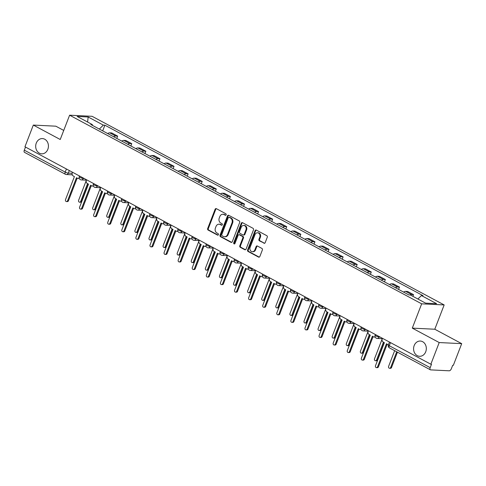 <?xml version="1.0" encoding="UTF-8"?>
<svg xmlns="http://www.w3.org/2000/svg" width="486" height="486" viewBox="0 0 486 486"><rect width="100%" height="100%" fill="white"/><g stroke="black" fill="none" stroke-linecap="round" stroke-linejoin="round"><path stroke-width="0.73" d="M226.154 214.818A0.82 0.686 -87.2 0 0 225.82 213.737L216.404 208.688A1.172 0.978 -87.2 0 0 215.104 209.284L207.674 228.535A1.172 0.978 -87.2 0 0 208.148 230.078L217.57 235.127A0.82 0.686 -87.2 0 0 218.147 233.632L216.926 232.976A3.748 3.129 -87.2 0 1 215.407 228.037L216.027 226.433A3.748 3.129 -87.2 0 1 219.046 224.21A3.748 3.129 -87.2 0 1 220.188 224.526L221.403 225.182A0.82 0.686 -87.2 0 0 221.981 223.681L220.766 223.031A3.748 3.129 -87.2 0 1 219.247 218.086L219.866 216.483A3.748 3.129 -87.2 0 1 222.886 214.259A3.748 3.129 -87.2 0 1 224.022 214.581L225.243 215.231A0.82 0.686 -87.2 0 0 226.154 214.818M414.169 345.576A7.636 6.373 -87.2 0 0 419.576 356.293A7.636 6.373 -87.2 0 0 425.73 351.767A7.636 6.373 -87.2 0 0 420.323 341.044A7.636 6.373 -87.2 0 0 414.169 345.576M36.28 143.103A7.636 6.373 -87.2 0 0 41.687 153.825A7.636 6.373 -87.2 0 0 47.841 149.299A7.636 6.373 -87.2 0 0 42.434 138.577A7.636 6.373 -87.2 0 0 36.28 143.103M263.892 243.237A1.172 0.978 -87.2 0 0 265.192 242.642L267.276 237.241A1.172 0.978 -87.2 0 0 266.802 235.692L256.341 230.091A1.172 0.978 -87.2 0 0 255.041 230.686L247.611 249.938A1.172 0.978 -87.2 0 0 248.085 251.481L258.546 257.088A1.172 0.978 -87.2 0 0 259.846 256.493L262.367 249.968A1.172 0.978 -87.2 0 0 261.893 248.419L257.416 246.025A1.172 0.978 -87.2 0 0 256.116 246.615L254.864 249.853A3.135 2.612 -87.2 0 1 252.343 251.712A3.135 2.612 -87.2 0 1 250.12 247.313L255.01 234.635A3.135 2.612 -87.2 0 1 257.537 232.782A3.135 2.612 -87.2 0 1 259.755 237.18L258.941 239.288A1.172 0.978 -87.2 0 0 259.415 240.837L264.548 243.267A1.172 0.978 -87.2 0 0 264.578 243.279M421.666 303.829L412.292 328.129L439.204 342.551L430.839 364.233L24.95 146.766L33.315 125.078L60.228 139.5L69.607 115.2L421.666 303.829L444.161 304.935L92.097 116.306L69.607 115.2M239.701 222.466A1.172 0.978 -87.2 0 0 239.227 220.923L228.766 215.316A1.172 0.978 -87.2 0 0 227.472 215.912L220.043 235.163A1.172 0.978 -87.2 0 0 220.516 236.706L230.978 242.314A1.172 0.978 -87.2 0 0 232.278 241.718L239.701 222.466M242.557 222.703L253.018 228.305A1.172 0.978 -87.2 0 1 253.492 229.854L246.062 249.105A1.172 0.978 -87.2 0 1 244.762 249.701L240.284 247.301A1.172 0.978 -87.2 0 1 239.811 245.758L242.824 237.946A1.172 0.978 -87.2 0 0 242.35 236.403L239.379 234.811A1.172 0.978 -87.2 0 0 238.079 235.406L234.945 243.535A0.82 0.686 -87.2 0 1 233.705 242.872L241.256 223.299A1.172 0.978 -87.2 0 1 242.557 222.703M439.204 342.551L461.7 343.657L453.335 365.338L452.679 365.308L451.373 368.686A2.387 1.221 118.2 0 1 449.222 370.8L430.663 369.889A2.387 1.221 118.2 0 1 430.377 369.816L389.462 347.891A2.387 1.221 -61.8 0 1 389.28 345.722L430.189 367.647A2.387 1.221 118.2 0 0 430.377 369.816M63.733 130.424L55.811 126.184L33.315 125.078M461.7 343.657L434.788 329.235L444.161 304.935M430.839 364.233L431.495 364.269L430.189 367.647M72.274 174.826L66.412 174.541A2.387 1.993 -87.2 0 1 65.683 174.34A2.387 1.221 -61.8 0 1 65.397 174.261L24.482 152.343A2.387 1.221 -61.8 0 1 24.3 150.174L65.215 172.093A2.387 0.486 21.1 0 0 68.332 173.125L72.122 173.314M25.503 147.058L24.3 150.174M113.681 136.773A5.486 2.807 -61.8 0 1 115.668 136.025L109.708 132.83A5.486 2.807 118.2 0 0 107.722 133.577M109.708 132.83L111.707 132.927L117.667 136.123L116.78 138.431M115.668 136.025L117.667 136.123M130.868 145.982L131.761 143.674L125.795 140.478L123.796 140.381A5.486 2.807 118.2 0 0 121.816 141.128M127.775 144.324A5.486 2.807 -61.8 0 1 129.756 143.57L131.761 143.674M144.956 153.527L145.849 151.219L139.889 148.03L137.884 147.926A5.486 2.807 118.2 0 0 135.904 148.68M141.863 151.869A5.486 2.807 -61.8 0 1 143.85 151.122L145.849 151.219M159.05 161.079L159.937 158.77L153.977 155.575L151.978 155.477A5.486 2.807 118.2 0 0 149.992 156.225M155.951 159.42A5.486 2.807 -61.8 0 1 157.938 158.673L159.937 158.77M173.138 168.63L174.031 166.321L168.065 163.126L166.066 163.029A5.486 2.807 118.2 0 0 164.08 163.776M170.045 166.971A5.486 2.807 -61.8 0 1 172.026 166.218L174.031 166.321M187.225 176.175L188.118 173.867L182.159 170.671L180.154 170.574A5.486 2.807 118.2 0 0 178.174 171.327M184.133 174.517A5.486 2.807 -61.8 0 1 186.12 173.769L188.118 173.867M201.313 183.726L202.206 181.418L196.247 178.222L194.248 178.125A5.486 2.807 118.2 0 0 192.262 178.872M198.221 182.068A5.486 2.807 -61.8 0 1 200.208 181.321L202.206 181.418M215.407 191.277L216.294 188.969L210.335 185.774L208.336 185.676A5.486 2.807 118.2 0 0 206.35 186.424M212.315 189.619A5.486 2.807 -61.8 0 1 214.296 188.866L216.294 188.969M229.495 198.823L230.388 196.514L224.423 193.319L222.424 193.221A5.486 2.807 118.2 0 0 220.444 193.975M226.403 197.164A5.486 2.807 -61.8 0 1 228.384 196.417L230.388 196.514M243.583 206.374L244.476 204.065L238.517 200.87L236.512 200.773A5.486 2.807 118.2 0 0 234.531 201.52M240.491 204.715A5.486 2.807 -61.8 0 1 242.478 203.968L244.476 204.065M257.677 213.925L258.564 211.617L252.605 208.421L250.606 208.324A5.486 2.807 118.2 0 0 248.619 209.071M254.579 212.267A5.486 2.807 -61.8 0 1 256.565 211.513L258.564 211.617M271.765 221.47L272.658 219.162L266.692 215.966L264.694 215.869A5.486 2.807 118.2 0 0 262.707 216.622M268.673 219.812A5.486 2.807 -61.8 0 1 270.653 219.065L272.658 219.162M285.853 229.021L286.746 226.713L280.786 223.517L278.782 223.42A5.486 2.807 118.2 0 0 276.801 224.168M282.761 227.363A5.486 2.807 -61.8 0 1 284.747 226.616L286.746 226.713M299.941 236.573L300.834 234.258L294.874 231.069L292.876 230.972A5.486 2.807 118.2 0 0 290.889 231.719M296.849 234.914A5.486 2.807 -61.8 0 1 298.835 234.161L300.834 234.258M314.035 244.118L314.922 241.809L308.962 238.614L306.964 238.517A5.486 2.807 118.2 0 0 304.977 239.27M310.943 242.459A5.486 2.807 -61.8 0 1 312.923 241.712L314.922 241.809M328.123 251.669L329.016 249.361L323.05 246.165L321.052 246.068A5.486 2.807 118.2 0 0 319.071 246.815M325.031 250.011A5.486 2.807 -61.8 0 1 327.011 249.263L329.016 249.361M342.211 259.214L343.104 256.906L337.144 253.716L335.146 253.619A5.486 2.807 118.2 0 0 333.159 254.366M339.119 257.562A5.486 2.807 -61.8 0 1 341.105 256.808L343.104 256.906M356.305 266.765L357.192 264.457L351.232 261.261L349.234 261.164A5.486 2.807 118.2 0 0 347.247 261.918M353.207 265.107A5.486 2.807 -61.8 0 1 355.193 264.36L357.192 264.457M370.393 274.317L371.286 272.008L365.32 268.813L363.321 268.715A5.486 2.807 118.2 0 0 361.341 269.463M367.301 272.658A5.486 2.807 -61.8 0 1 369.281 271.911L371.286 272.008M384.481 281.862L385.374 279.553L379.414 276.364L377.409 276.261A5.486 2.807 118.2 0 0 375.429 277.014M381.389 280.209A5.486 2.807 -61.8 0 1 383.375 279.456L385.374 279.553M398.575 289.413L399.462 287.105L393.502 283.909L391.503 283.812A5.486 2.807 118.2 0 0 389.517 284.565M395.476 287.755A5.486 2.807 -61.8 0 1 397.463 287.007L399.462 287.105M412.9 296.339L413.55 294.656L407.59 291.46L405.591 291.363A5.486 2.807 118.2 0 0 403.605 292.11M410.038 294.996A5.486 2.807 -61.8 0 1 411.551 294.559L413.55 294.656M92.504 125.424L92.322 124.58L77.153 116.452L88.166 116.992L103.342 125.121L99.314 129.076M417.911 299.024L421.441 295.555L422.984 295.634L104.885 125.194L103.342 125.121M421.441 295.555L436.616 303.683L425.602 303.143L410.427 295.014L408.884 294.941L90.785 124.501L92.322 124.58M412.292 328.129L434.788 329.235M102.686 130.88L104.885 125.194M88.166 116.992L87.602 122.047M225.82 215.225L224.678 214.612A3.748 3.129 -87.2 0 0 223.542 214.296L222.886 214.259M219.046 224.21L219.702 224.24A3.748 3.129 -87.2 0 1 220.844 224.562L221.981 225.17M216.373 208.676A1.172 0.978 -87.2 0 0 215.76 209.314L208.33 228.572A1.172 0.978 -87.2 0 0 208.804 230.115L218.141 235.115M228.736 215.298A1.172 0.978 -87.2 0 0 228.128 215.942L220.699 235.194A1.172 0.978 -87.2 0 0 221.173 236.743L231.634 242.344A1.172 0.978 -87.2 0 0 231.664 242.362M229.167 217.333A0.82 0.686 -87.2 0 0 228.256 217.752L221.738 234.653A0.82 0.686 -87.2 0 0 222.066 235.734L223.353 236.421A3.748 3.129 -87.2 0 0 224.489 236.743A3.748 3.129 -87.2 0 0 227.509 234.519L231.968 222.965A3.748 3.129 -87.2 0 0 230.449 218.026L229.167 217.333L229.823 217.37A0.82 0.686 -87.2 0 0 229.574 217.297L228.918 217.266M224.489 236.743L225.146 236.773A3.748 3.129 -87.2 0 0 228.165 234.55L227.509 234.519M229.823 217.37L231.105 218.056A3.748 3.129 -87.2 0 1 232.624 223.001L228.165 234.55M239.027 234.714L239.683 234.744A1.172 0.978 -87.2 0 1 240.035 234.841L243.006 236.433A1.172 0.978 -87.2 0 1 243.48 237.982L240.467 245.788A1.172 0.978 -87.2 0 0 240.941 247.331L245.418 249.731A1.172 0.978 -87.2 0 0 245.448 249.749M242.526 222.685A1.172 0.978 -87.2 0 0 241.913 223.329L234.361 242.903A0.82 0.686 -87.2 0 0 234.617 243.936M245.952 229.848A3.135 2.612 -87.2 0 0 243.729 225.449A3.135 2.612 -87.2 0 0 241.208 227.302L239.483 231.767A1.172 0.978 -87.2 0 0 239.956 233.316L242.927 234.908A1.172 0.978 -87.2 0 0 244.227 234.313L245.952 229.848L246.609 229.878A3.135 2.612 -87.2 0 0 244.385 225.48L243.729 225.449M243.286 235.005L243.942 235.036A1.172 0.978 -87.2 0 0 244.883 234.343L244.227 234.313M246.609 229.878L244.883 234.343M257.537 232.782L258.194 232.812A3.135 2.612 -87.2 0 1 260.411 237.211L259.597 239.325A1.172 0.978 -87.2 0 0 260.071 240.868L264.548 243.267M252.343 251.712L252.993 251.742A3.135 2.612 -87.2 0 0 255.521 249.883L254.864 249.853M257.38 246.007A1.172 0.978 -87.2 0 0 256.772 246.651L255.521 249.883M256.31 230.072A1.172 0.978 -87.2 0 0 255.697 230.716L248.267 249.968A1.172 0.978 -87.2 0 0 248.741 251.511L259.202 257.118A1.172 0.978 -87.2 0 0 259.232 257.13M86.386 180.16L78.629 200.268A1.373 1.142 -87.2 0 0 80.706 201.38L87.559 183.623M88.276 184.012L81.557 201.423A1.373 1.142 92.8 0 1 80.451 202.237L79.601 202.194M72.487 172.232L72.268 172.803A2.387 1.993 -87.2 0 0 73.234 175.95L74.407 176.582L65.513 199.625A1.373 1.142 -87.2 0 0 67.59 200.736L76.484 177.694L77.657 178.319A2.387 1.993 -87.2 0 0 78.38 178.526A2.387 1.993 -87.2 0 0 79.218 178.35M79.309 178.569A2.387 1.993 92.8 0 1 79.236 178.569L78.38 178.526M77.201 178.076L68.441 200.779A1.373 1.142 92.8 0 1 67.335 201.593L66.485 201.55M100.481 187.705L92.717 207.82A1.373 1.142 -87.2 0 0 94.794 208.931L101.647 191.174M102.37 191.563L95.651 208.974A1.373 1.142 92.8 0 1 94.545 209.788L93.689 209.745M114.568 195.257L106.811 215.365A1.373 1.142 -87.2 0 0 108.888 216.483L115.741 198.725M116.458 199.108L109.739 216.525A1.373 1.142 92.8 0 1 108.633 217.333L107.783 217.297M128.656 202.808L120.899 222.916A1.373 1.142 -87.2 0 0 122.976 224.028L129.829 206.271M130.546 206.659L123.827 224.07A1.373 1.142 92.8 0 1 122.721 224.884L121.871 224.842M86.575 179.784L86.356 180.355A2.387 1.993 -87.2 0 0 87.322 183.501L88.495 184.127L79.601 207.176A1.373 1.142 -87.2 0 0 81.678 208.287L90.572 185.239L91.751 185.871A2.387 1.993 -87.2 0 0 92.474 186.071A2.387 1.993 -87.2 0 0 93.306 185.901M93.397 186.12A2.387 1.993 92.8 0 1 93.324 186.114L92.474 186.071M91.295 185.628L82.535 208.33A1.373 1.142 92.8 0 1 81.429 209.144L80.573 209.102M100.669 187.335L100.444 187.9A2.387 1.993 -87.2 0 0 101.41 191.047L102.589 191.678L93.695 214.727A1.373 1.142 -87.2 0 0 95.772 215.839L104.666 192.79L105.839 193.422A2.387 1.993 -87.2 0 0 106.562 193.622A2.387 1.993 -87.2 0 0 107.394 193.446M107.491 193.665A2.387 1.993 92.8 0 1 107.412 193.665L106.562 193.622M105.383 193.179L96.623 215.881A1.373 1.142 92.8 0 1 95.517 216.695L94.667 216.653M114.757 194.88L114.538 195.451A2.387 1.993 -87.2 0 0 115.504 198.598L116.676 199.23L107.783 222.272A1.373 1.142 -87.2 0 0 109.86 223.384L118.754 200.341L119.927 200.967A2.387 1.993 -87.2 0 0 120.65 201.174A2.387 1.993 -87.2 0 0 121.488 200.997M121.579 201.216A2.387 1.993 92.8 0 1 121.506 201.216L120.65 201.174M119.471 200.724L110.711 223.426A1.373 1.142 92.8 0 1 109.605 224.24L108.755 224.198M142.75 210.353L134.987 230.467A1.373 1.142 -87.2 0 0 137.064 231.579L143.917 213.822M144.64 214.211L137.921 231.622A1.373 1.142 92.8 0 1 136.815 232.436L135.959 232.393M156.838 217.904L149.081 238.012A1.373 1.142 -87.2 0 0 151.158 239.13L158.005 221.373M158.728 221.756L152.009 239.173A1.373 1.142 92.8 0 1 150.903 239.981L150.053 239.944M128.845 202.431L128.626 203.002A2.387 1.993 -87.2 0 0 129.592 206.149L130.764 206.775L121.871 229.823A1.373 1.142 -87.2 0 0 123.948 230.935L132.842 207.887L134.014 208.518A2.387 1.993 -87.2 0 0 134.744 208.719A2.387 1.993 -87.2 0 0 135.576 208.549M135.667 208.767A2.387 1.993 92.8 0 1 135.594 208.761L134.744 208.719M133.565 208.275L124.805 230.978A1.373 1.142 92.8 0 1 123.699 231.792L122.843 231.749M142.933 209.982L142.714 210.547A2.387 1.993 -87.2 0 0 143.68 213.694L144.852 214.326L135.965 237.368A1.373 1.142 -87.2 0 0 138.042 238.486L146.93 215.438L148.109 216.07A2.387 1.993 -87.2 0 0 148.831 216.27A2.387 1.993 -87.2 0 0 149.664 216.094M149.761 216.313A2.387 1.993 92.8 0 1 149.682 216.313L148.831 216.27M147.653 215.827L138.893 238.529A1.373 1.142 92.8 0 1 137.787 239.337L136.937 239.3M170.926 225.455L163.168 245.564A1.373 1.142 -87.2 0 0 165.246 246.675L172.099 228.918M172.816 229.307L166.097 246.718A1.373 1.142 92.8 0 1 164.991 247.532L164.14 247.489M185.02 233.001L177.256 253.115A1.373 1.142 -87.2 0 0 179.334 254.227L186.187 236.469M186.903 236.858L180.185 254.269A1.373 1.142 92.8 0 1 179.079 255.083L178.228 255.041M199.108 240.552L191.344 260.66A1.373 1.142 -87.2 0 0 193.422 261.778L200.275 244.021M200.997 244.403L194.279 261.814A1.373 1.142 92.8 0 1 193.173 262.628L192.316 262.592M213.196 248.103L205.438 268.211A1.373 1.142 -87.2 0 0 207.516 269.323L214.369 251.566M215.085 251.955L208.366 269.365A1.373 1.142 92.8 0 1 207.261 270.18L206.41 270.137M227.284 255.648L219.526 275.762A1.373 1.142 -87.2 0 0 221.604 276.874L228.456 259.117M229.173 259.506L222.454 276.917A1.373 1.142 92.8 0 1 221.349 277.731L220.498 277.688M241.378 263.199L233.614 283.308A1.373 1.142 -87.2 0 0 235.692 284.425L242.544 266.668M243.267 267.051L236.548 284.462A1.373 1.142 92.8 0 1 235.443 285.276L234.586 285.233M255.466 270.751L247.708 290.859A1.373 1.142 -87.2 0 0 249.786 291.971L256.632 274.213M257.355 274.602L250.636 292.013A1.373 1.142 92.8 0 1 249.531 292.827L248.68 292.785M269.554 278.296L261.796 298.41A1.373 1.142 -87.2 0 0 263.874 299.522L270.726 281.765M271.443 282.147L264.724 299.564A1.373 1.142 92.8 0 1 263.619 300.378L262.768 300.336M157.027 217.528L156.808 218.099A2.387 1.993 -87.2 0 0 157.774 221.245L158.946 221.871L150.053 244.92A1.373 1.142 -87.2 0 0 152.13 246.031L161.024 222.989L162.196 223.615A2.387 1.993 -87.2 0 0 162.919 223.821A2.387 1.993 -87.2 0 0 163.758 223.645M163.849 223.864A2.387 1.993 92.8 0 1 163.776 223.864L162.919 223.821M161.741 223.372L152.981 246.074A1.373 1.142 92.8 0 1 151.875 246.888L151.025 246.845M171.115 225.079L170.896 225.65A2.387 1.993 -87.2 0 0 171.862 228.797L173.034 229.422L164.14 252.471A1.373 1.142 -87.2 0 0 166.218 253.583L175.112 230.534L176.284 231.166A2.387 1.993 -87.2 0 0 177.007 231.366A2.387 1.993 -87.2 0 0 177.846 231.196M177.937 231.415A2.387 1.993 92.8 0 1 177.864 231.409L177.007 231.366M175.835 230.923L167.075 253.625A1.373 1.142 92.8 0 1 165.963 254.439L165.112 254.397M185.202 232.63L184.984 233.195A2.387 1.993 -87.2 0 0 185.95 236.342L187.122 236.974L178.234 260.016A1.373 1.142 -87.2 0 0 180.306 261.134L189.2 238.085L190.378 238.717A2.387 1.993 -87.2 0 0 191.101 238.918A2.387 1.993 -87.2 0 0 191.934 238.741M192.025 238.96A2.387 1.993 92.8 0 1 191.952 238.96L191.101 238.918M189.923 238.468L181.163 261.176A1.373 1.142 92.8 0 1 180.057 261.984L179.2 261.948M199.296 240.175L199.072 240.746A2.387 1.993 -87.2 0 0 200.038 243.893L201.216 244.519L192.322 267.567A1.373 1.142 -87.2 0 0 194.4 268.679L203.294 245.637L204.466 246.262A2.387 1.993 -87.2 0 0 205.189 246.469A2.387 1.993 -87.2 0 0 206.021 246.293M206.119 246.511A2.387 1.993 92.8 0 1 206.04 246.511L205.189 246.469M204.011 246.019L195.25 268.722A1.373 1.142 92.8 0 1 194.145 269.536L193.294 269.493M213.384 247.726L213.166 248.291A2.387 1.993 -87.2 0 0 214.132 251.444L215.304 252.07L206.41 275.119A1.373 1.142 -87.2 0 0 208.488 276.23L217.382 253.182L218.554 253.814A2.387 1.993 -87.2 0 0 219.277 254.014A2.387 1.993 -87.2 0 0 220.115 253.844M220.207 254.063A2.387 1.993 92.8 0 1 220.134 254.056L219.277 254.014M218.099 253.571L209.338 276.273A1.373 1.142 92.8 0 1 208.233 277.087L207.382 277.044M227.472 255.272L227.254 255.843A2.387 1.993 -87.2 0 0 228.22 258.989L229.392 259.621L220.498 282.664A1.373 1.142 -87.2 0 0 222.576 283.781L231.47 260.733L232.642 261.365A2.387 1.993 -87.2 0 0 233.371 261.565A2.387 1.993 -87.2 0 0 234.203 261.389M234.295 261.608A2.387 1.993 92.8 0 1 234.222 261.608L233.371 261.565M232.193 261.116L223.432 283.824A1.373 1.142 92.8 0 1 222.327 284.632L221.47 284.596M241.56 262.823L241.342 263.394A2.387 1.993 -87.2 0 0 242.307 266.541L243.486 267.166L234.592 290.215A1.373 1.142 -87.2 0 0 236.67 291.327L245.558 268.284L246.736 268.91A2.387 1.993 -87.2 0 0 247.459 269.116A2.387 1.993 -87.2 0 0 248.291 268.94M248.389 269.159A2.387 1.993 92.8 0 1 248.31 269.159L247.459 269.116M246.28 268.667L237.52 291.369A1.373 1.142 92.8 0 1 236.415 292.183L235.564 292.141M255.654 270.374L255.436 270.939A2.387 1.993 -87.2 0 0 256.401 274.086L257.574 274.718L248.68 297.766A1.373 1.142 -87.2 0 0 250.758 298.878L259.652 275.829L260.824 276.461A2.387 1.993 -87.2 0 0 261.547 276.662A2.387 1.993 -87.2 0 0 262.385 276.491M262.476 276.704A2.387 1.993 92.8 0 1 262.404 276.704L261.547 276.662M260.368 276.218L251.608 298.92A1.373 1.142 92.8 0 1 250.503 299.734L249.652 299.692M283.648 285.847L275.884 305.955A1.373 1.142 -87.2 0 0 277.962 307.073L284.814 289.316M285.537 289.699L278.818 307.109A1.373 1.142 92.8 0 1 277.706 307.924L276.856 307.881M297.736 293.398L289.978 313.506A1.373 1.142 -87.2 0 0 292.05 314.618L298.902 296.861M299.625 297.25L292.906 314.661A1.373 1.142 92.8 0 1 291.8 315.475L290.944 315.432M311.824 300.943L304.066 321.058A1.373 1.142 -87.2 0 0 306.144 322.169L312.996 304.412M313.713 304.795L306.994 322.212A1.373 1.142 92.8 0 1 305.888 323.026L305.038 322.983M325.912 308.495L318.154 328.603A1.373 1.142 -87.2 0 0 320.231 329.715L327.084 311.963M327.801 312.346L321.082 329.757A1.373 1.142 92.8 0 1 319.976 330.571L319.126 330.529M340.006 316.046L332.242 336.154A1.373 1.142 -87.2 0 0 334.319 337.266L341.172 319.509M341.895 319.897L335.176 337.308A1.373 1.142 92.8 0 1 334.07 338.122L333.214 338.08M354.094 323.591L346.336 343.705A1.373 1.142 -87.2 0 0 348.413 344.817L355.26 327.06M355.983 327.442L349.264 344.86A1.373 1.142 92.8 0 1 348.158 345.674L347.308 345.631M269.742 277.919L269.523 278.49A2.387 1.993 -87.2 0 0 270.489 281.637L271.662 282.269L262.768 305.311A1.373 1.142 -87.2 0 0 264.846 306.429L273.74 283.381L274.912 284.006A2.387 1.993 -87.2 0 0 275.641 284.213A2.387 1.993 -87.2 0 0 276.473 284.037M276.564 284.255A2.387 1.993 92.8 0 1 276.491 284.255L275.641 284.213M274.462 283.763L265.702 306.466A1.373 1.142 92.8 0 1 264.597 307.28L263.74 307.237M283.83 285.47L283.611 286.041A2.387 1.993 -87.2 0 0 284.577 289.188L285.75 289.814L276.862 312.863A1.373 1.142 -87.2 0 0 278.94 313.974L287.827 290.932L289.006 291.557A2.387 1.993 -87.2 0 0 289.729 291.764A2.387 1.993 -87.2 0 0 290.561 291.588M290.652 291.807A2.387 1.993 92.8 0 1 290.579 291.8L289.729 291.764M288.55 291.314L279.79 314.017A1.373 1.142 92.8 0 1 278.685 314.831L277.828 314.788M297.924 293.022L297.705 293.587A2.387 1.993 -87.2 0 0 298.665 296.733L299.844 297.365L290.95 320.414A1.373 1.142 -87.2 0 0 293.028 321.525L301.921 298.477L303.094 299.109A2.387 1.993 -87.2 0 0 303.817 299.309A2.387 1.993 -87.2 0 0 304.655 299.139M304.746 299.352A2.387 1.993 92.8 0 1 304.667 299.352L303.817 299.309M302.638 298.866L293.878 321.568A1.373 1.142 92.8 0 1 292.772 322.382L291.922 322.34M312.012 300.567L311.793 301.138A2.387 1.993 -87.2 0 0 312.759 304.285L313.932 304.916L305.038 327.959A1.373 1.142 -87.2 0 0 307.116 329.077L316.009 306.028L317.182 306.654A2.387 1.993 -87.2 0 0 317.905 306.86A2.387 1.993 -87.2 0 0 318.743 306.684M318.834 306.903A2.387 1.993 92.8 0 1 318.761 306.903L317.905 306.86M316.726 306.411L307.966 329.113A1.373 1.142 92.8 0 1 306.86 329.927L306.01 329.885M326.1 308.118L325.881 308.689A2.387 1.993 -87.2 0 0 326.847 311.836L328.02 312.462L319.126 335.51A1.373 1.142 -87.2 0 0 321.203 336.622L330.097 313.579L331.276 314.205A2.387 1.993 -87.2 0 0 331.999 314.412A2.387 1.993 -87.2 0 0 332.831 314.235M332.922 314.454A2.387 1.993 92.8 0 1 332.849 314.448L331.999 314.412M330.82 313.962L322.06 336.664A1.373 1.142 92.8 0 1 320.954 337.478L320.098 337.436M340.194 315.669L339.969 316.234A2.387 1.993 -87.2 0 0 340.935 319.381L342.114 320.013L333.22 343.061A1.373 1.142 -87.2 0 0 335.297 344.173L344.191 321.125L345.364 321.756A2.387 1.993 -87.2 0 0 346.087 321.957A2.387 1.993 -87.2 0 0 346.919 321.787M347.016 321.999A2.387 1.993 92.8 0 1 346.937 321.999L346.087 321.957M344.908 321.513L336.148 344.216A1.373 1.142 92.8 0 1 335.042 345.03L334.192 344.987M368.181 331.142L360.424 351.25A1.373 1.142 -87.2 0 0 362.501 352.362L369.354 334.611M370.071 334.994L363.352 352.405A1.373 1.142 92.8 0 1 362.246 353.219L361.396 353.176M354.282 323.214L354.063 323.785A2.387 1.993 -87.2 0 0 355.029 326.932L356.202 327.564L347.308 350.606A1.373 1.142 -87.2 0 0 349.385 351.718L358.279 328.676L359.452 329.301A2.387 1.993 -87.2 0 0 360.175 329.508A2.387 1.993 -87.2 0 0 361.013 329.332M361.104 329.551A2.387 1.993 92.8 0 1 361.031 329.551L360.175 329.508M358.996 329.058L350.236 351.761A1.373 1.142 92.8 0 1 349.13 352.575L348.28 352.532M382.275 338.693L374.512 358.802A1.373 1.142 -87.2 0 0 376.589 359.913L383.442 342.156M384.165 342.545L377.446 359.956A1.373 1.142 92.8 0 1 376.34 360.77L375.484 360.727M368.37 330.766L368.151 331.337A2.387 1.993 -87.2 0 0 369.117 334.483L370.289 335.109L361.396 358.158A1.373 1.142 -87.2 0 0 363.473 359.269L372.367 336.221L373.54 336.853A2.387 1.993 -87.2 0 0 374.269 337.053A2.387 1.993 -87.2 0 0 375.101 336.883M375.192 337.102A2.387 1.993 92.8 0 1 375.119 337.096L374.269 337.053M373.09 336.61L364.33 359.312A1.373 1.142 92.8 0 1 363.224 360.126L362.368 360.083M394.65 350.673L388.606 366.353A1.373 1.142 -87.2 0 0 390.683 367.465L396.728 351.785M397.451 352.174L391.534 367.507A1.373 1.142 92.8 0 1 390.428 368.321L389.572 368.279M382.458 338.317L382.239 338.882A2.387 1.993 -87.2 0 0 383.205 342.029L384.377 342.66L375.49 365.709A1.373 1.142 -87.2 0 0 377.567 366.821L386.455 343.772L387.634 344.404A2.387 1.993 -87.2 0 0 388.357 344.604A2.387 1.993 -87.2 0 0 388.49 344.604L388.357 344.604M387.178 344.161L378.418 366.863A1.373 1.142 92.8 0 1 377.312 367.677L376.462 367.635M69.328 170.543L68.332 173.125A2.387 1.993 -87.2 0 1 66.412 174.541A2.387 2.387 0 0 1 65.397 174.261A2.387 1.221 -61.8 0 1 65.215 172.093L66.418 168.982M397.463 287.007L391.503 283.812M383.375 279.456L377.409 276.261M369.281 271.911L363.321 268.715M355.193 264.36L349.234 261.164M341.105 256.808L335.146 253.619M327.011 249.263L321.052 246.068M312.923 241.712L306.964 238.517M298.835 234.161L292.876 230.972M284.747 226.616L278.782 223.42M270.653 219.065L264.694 215.869M256.565 211.513L250.606 208.324M242.478 203.968L236.512 200.773M228.384 196.417L222.424 193.221M214.296 188.866L208.336 185.676M200.208 181.321L194.248 178.125M186.12 173.769L180.154 170.574M172.026 166.218L166.066 163.029M157.938 158.673L151.978 155.477M143.85 151.122L137.884 147.926M129.756 143.57L123.796 140.381M411.551 294.559L405.591 291.363M379.305 336.622L379.147 337.029L380.149 337.077M365.211 329.077L365.059 329.478L366.061 329.526M351.123 321.525L350.965 321.932L351.973 321.981M337.035 313.974L336.877 314.381L337.879 314.43M322.947 306.429L322.789 306.83L323.791 306.879M308.853 298.878L308.695 299.285L309.704 299.333M294.765 291.327L294.607 291.734L295.616 291.782M280.677 283.781L280.519 284.182L281.522 284.231M266.583 276.23L266.431 276.637L267.434 276.686M252.495 268.679L252.337 269.086L253.346 269.135M238.407 261.134L238.249 261.535L239.252 261.583M224.313 253.583L224.161 253.99L225.164 254.038M210.225 246.031L210.067 246.438L211.076 246.487M196.137 238.486L195.98 238.887L196.988 238.936M182.05 230.935L181.892 231.342L182.894 231.391M167.956 223.384L167.804 223.791L168.806 223.839M153.868 215.839L153.71 216.24L154.718 216.294M139.78 208.287L139.622 208.694L140.624 208.743M125.686 200.736L125.534 201.143L126.536 201.192M111.598 193.191L111.44 193.592L112.448 193.647M97.51 185.64L97.352 186.047L98.354 186.095M83.422 178.089L83.264 178.496L84.266 178.544M79.491 175.987L79.23 176.667A2.387 0.486 21.1 0 0 80.682 177.73A2.387 0.486 21.1 0 0 83.264 178.496A2.387 1.993 92.8 0 1 81.338 179.911L86.429 180.16M93.585 183.538L93.318 184.218A2.387 0.486 21.1 0 0 94.776 185.281A2.387 0.486 21.1 0 0 97.352 186.047A2.387 1.993 92.8 0 1 95.432 187.462L100.523 187.711M107.673 191.089L107.412 191.77A2.387 0.486 21.1 0 0 108.864 192.827A2.387 0.486 21.1 0 0 111.44 193.592A2.387 1.993 92.8 0 1 109.52 195.008L114.611 195.257M121.761 198.634L121.5 199.315A2.387 0.486 21.1 0 0 122.952 200.378A2.387 0.486 21.1 0 0 125.534 201.143A2.387 1.993 92.8 0 1 123.608 202.559L128.699 202.808M135.855 206.185L135.588 206.866A2.387 0.486 21.1 0 0 137.046 207.929A2.387 0.486 21.1 0 0 139.622 208.694A2.387 1.993 92.8 0 1 137.696 210.11L142.787 210.359M149.943 213.737L149.682 214.417A2.387 0.486 21.1 0 0 151.134 215.474A2.387 0.486 21.1 0 0 153.71 216.24A2.387 1.993 92.8 0 1 151.79 217.655L156.881 217.904M164.031 221.282L163.77 221.962A2.387 0.486 21.1 0 0 165.222 223.025A2.387 0.486 21.1 0 0 167.804 223.791A2.387 1.993 92.8 0 1 165.878 225.206L170.969 225.455M178.119 228.833L177.858 229.514A2.387 0.486 21.1 0 0 179.31 230.571A2.387 0.486 21.1 0 0 181.892 231.342A2.387 1.993 92.8 0 1 179.966 232.758L185.057 233.007M192.213 236.384L191.946 237.065A2.387 0.486 21.1 0 0 193.404 238.122A2.387 0.486 21.1 0 0 195.98 238.887A2.387 1.993 92.8 0 1 194.06 240.303L199.151 240.552M206.301 243.929L206.04 244.61A2.387 0.486 21.1 0 0 207.492 245.673A2.387 0.486 21.1 0 0 210.067 246.438A2.387 1.993 92.8 0 1 208.148 247.854L213.239 248.103M220.389 251.481L220.128 252.161A2.387 0.486 21.1 0 0 221.58 253.218A2.387 0.486 21.1 0 0 224.161 253.99A2.387 1.993 92.8 0 1 222.236 255.405L227.327 255.654M234.483 259.026L234.216 259.712A2.387 0.486 21.1 0 0 235.674 260.769A2.387 0.486 21.1 0 0 238.249 261.535A2.387 1.993 92.8 0 1 236.324 262.95L241.414 263.199M248.571 266.577L248.31 267.257A2.387 0.486 21.1 0 0 249.761 268.321A2.387 0.486 21.1 0 0 252.337 269.086A2.387 1.993 92.8 0 1 250.418 270.502L255.508 270.751M262.659 274.128L262.397 274.809A2.387 0.486 21.1 0 0 263.849 275.866A2.387 0.486 21.1 0 0 266.431 276.637A2.387 1.993 92.8 0 1 264.505 278.053L269.596 278.302M276.753 281.673L276.485 282.36A2.387 0.486 21.1 0 0 277.943 283.417A2.387 0.486 21.1 0 0 280.519 284.182A2.387 1.993 92.8 0 1 278.593 285.598L283.684 285.847M290.841 289.225L290.579 289.905A2.387 0.486 21.1 0 0 292.031 290.968A2.387 0.486 21.1 0 0 294.607 291.734A2.387 1.993 92.8 0 1 292.687 293.149L297.778 293.398M304.929 296.776L304.667 297.456A2.387 0.486 21.1 0 0 306.119 298.513A2.387 0.486 21.1 0 0 308.695 299.285A2.387 1.993 92.8 0 1 306.775 300.694L311.866 300.949M319.016 304.321L318.755 305.008A2.387 0.486 21.1 0 0 320.207 306.065A2.387 0.486 21.1 0 0 322.789 306.83A2.387 1.993 92.8 0 1 320.863 308.245L325.954 308.495M333.11 311.872L332.843 312.553A2.387 0.486 21.1 0 0 334.301 313.616A2.387 0.486 21.1 0 0 336.877 314.381A2.387 1.993 92.8 0 1 334.951 315.797L340.048 316.046M347.198 319.423L346.937 320.104A2.387 0.486 21.1 0 0 348.389 321.161A2.387 0.486 21.1 0 0 350.965 321.932A2.387 1.993 92.8 0 1 349.045 323.342L354.136 323.597M361.286 326.969L361.025 327.655A2.387 0.486 21.1 0 0 362.477 328.712A2.387 0.486 21.1 0 0 365.059 329.478A2.387 1.993 92.8 0 1 363.133 330.893L368.224 331.142M375.38 334.52L375.113 335.2A2.387 0.486 21.1 0 0 376.571 336.263A2.387 0.486 21.1 0 0 379.147 337.029A2.387 1.993 92.8 0 1 377.221 338.444L382.312 338.693M390.477 342.612L389.28 345.722A2.387 0.486 21.1 0 1 388.363 344.932A2.387 2.387 0 0 0 389.462 347.891M224.678 214.612L224.022 214.581M221.908 225.206L221.403 225.182M220.844 224.562L220.188 224.526M218.068 235.151L217.57 235.127M208.804 230.115L208.148 230.078M208.33 228.572L207.674 228.535M215.76 209.314L215.104 209.284M225.747 215.262L225.243 215.231M231.634 242.344L230.978 242.314M221.173 236.743L220.516 236.706M220.699 235.194L220.043 235.163M228.128 215.942L227.472 215.912M232.624 223.001L231.968 222.965M231.105 218.056L230.449 218.026M245.418 249.731L244.762 249.701M240.941 247.331L240.284 247.301M240.467 245.788L239.811 245.758M243.48 237.982L242.824 237.946M243.006 236.433L242.35 236.403M240.035 234.841L239.379 234.811M234.361 242.903L233.705 242.872M241.913 223.329L241.256 223.299M260.071 240.868L259.415 240.837M259.597 239.325L258.941 239.288M260.411 237.211L259.755 237.18M256.772 246.651L256.116 246.615M259.202 257.118L258.546 257.088M248.741 251.511L248.085 251.481M248.267 249.968L247.611 249.938M255.697 230.716L255.041 230.686M81.557 201.423L80.706 201.38M67.59 200.736L68.441 200.779M95.651 208.974L94.794 208.931M109.739 216.525L108.888 216.483M123.827 224.07L122.976 224.028M81.678 208.287L82.535 208.33M95.772 215.839L96.623 215.881M109.86 223.384L110.711 223.426M137.921 231.622L137.064 231.579M152.009 239.173L151.158 239.13M123.948 230.935L124.805 230.978M138.042 238.486L138.893 238.529M166.097 246.718L165.246 246.675M180.185 254.269L179.334 254.227M194.279 261.814L193.422 261.778M208.366 269.365L207.516 269.323M222.454 276.917L221.604 276.874M236.548 284.462L235.692 284.425M250.636 292.013L249.786 291.971M264.724 299.564L263.874 299.522M152.13 246.031L152.981 246.074M166.218 253.583L167.075 253.625M180.306 261.134L181.163 261.176M194.4 268.679L195.25 268.722M208.488 276.23L209.338 276.273M222.576 283.781L223.432 283.824M236.67 291.327L237.52 291.369M250.758 298.878L251.608 298.92M278.818 307.109L277.962 307.073M292.906 314.661L292.05 314.618M306.994 322.212L306.144 322.169M321.082 329.757L320.231 329.715M335.176 337.308L334.319 337.266M349.264 344.86L348.413 344.817M264.846 306.429L265.702 306.466M278.94 313.974L279.79 314.017M293.028 321.525L293.878 321.568M307.116 329.077L307.966 329.113M321.203 336.622L322.06 336.664M335.297 344.173L336.148 344.216M363.352 352.405L362.501 352.362M349.385 351.718L350.236 351.761M377.446 359.956L376.589 359.913M363.473 359.269L364.33 359.312M391.534 367.507L390.683 367.465M377.567 366.821L378.418 366.863M79.23 176.667A2.387 2.387 0 0 0 81.338 179.911M93.318 184.218A2.387 2.387 0 0 0 95.432 187.462M107.412 191.77A2.387 2.387 0 0 0 109.52 195.008M121.5 199.315A2.387 2.387 0 0 0 123.608 202.559M135.588 206.866A2.387 2.387 0 0 0 137.696 210.11M149.682 214.417A2.387 2.387 0 0 0 151.79 217.655M163.77 221.962A2.387 2.387 0 0 0 165.878 225.206M177.858 229.514A2.387 2.387 0 0 0 179.966 232.758M191.946 237.065A2.387 2.387 0 0 0 194.06 240.303M206.04 244.61A2.387 2.387 0 0 0 208.148 247.854M220.128 252.161A2.387 2.387 0 0 0 222.236 255.405M234.216 259.712A2.387 2.387 0 0 0 236.324 262.95M248.31 267.257A2.387 2.387 0 0 0 250.418 270.502M262.397 274.809A2.387 2.387 0 0 0 264.505 278.053M276.485 282.36A2.387 2.387 0 0 0 278.593 285.598M290.579 289.905A2.387 2.387 0 0 0 292.687 293.149M304.667 297.456A2.387 2.387 0 0 0 306.775 300.694M318.755 305.008A2.387 2.387 0 0 0 320.863 308.245M332.843 312.553A2.387 2.387 0 0 0 334.951 315.797M346.937 320.104A2.387 2.387 0 0 0 349.045 323.342M361.025 327.655A2.387 2.387 0 0 0 363.133 330.893M375.113 335.2A2.387 2.387 0 0 0 377.221 338.444M389.468 342.071L388.363 344.932"/></g></svg>
